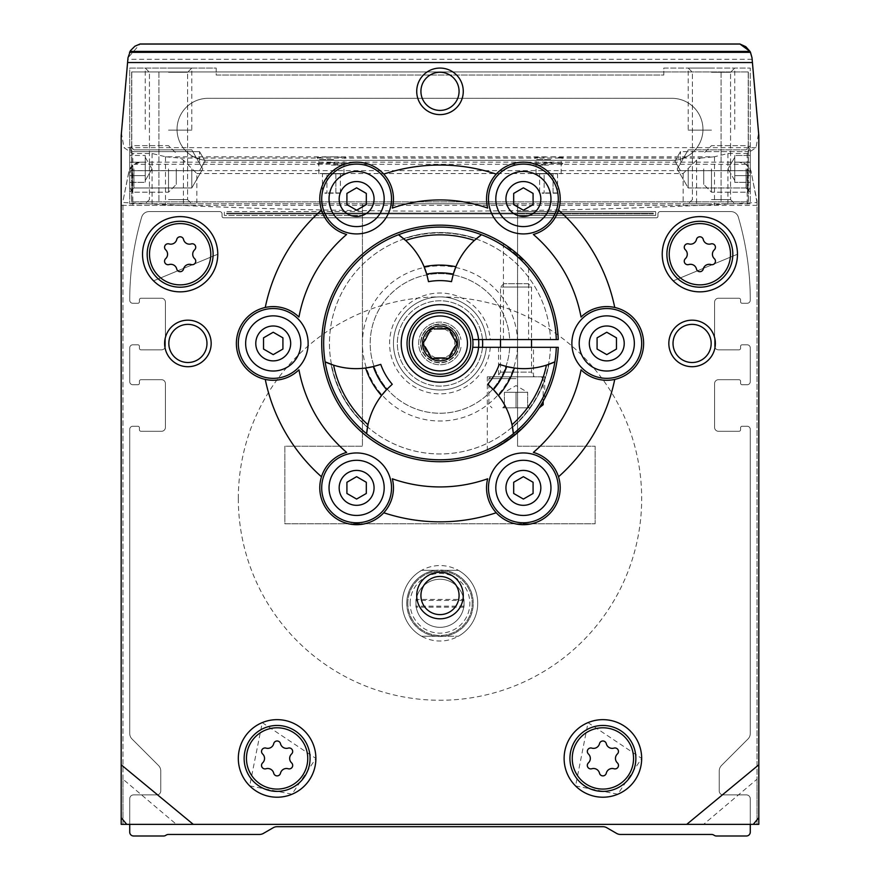 <?xml version="1.0" encoding="UTF-8"?>
<svg xmlns="http://www.w3.org/2000/svg" width="880" height="880" viewBox="0 0 880 880"><rect width="100%" height="100%" fill="white"/><g stroke="black" fill="none" stroke-linecap="round" stroke-linejoin="round"><path stroke-width="0.66" stroke-dasharray="4.4 3.3" d="M265.254 307.461A178.409 178.409 0 0 1 321.475 210.089M321.475 476.784A178.409 178.409 0 0 1 265.254 379.412M496.221 512.754A178.409 178.409 0 0 1 383.779 512.754M614.746 379.412A178.409 178.409 0 0 1 558.525 476.784M558.525 210.089A178.409 178.409 0 0 1 614.746 307.461M383.779 174.119A178.409 178.409 0 0 1 496.221 174.119M298.947 317.053A143.506 143.506 0 0 1 346.621 234.476A36.85 36.85 0 0 1 321.068 189.321A36.85 36.85 0 0 1 366.003 163.383A36.85 36.85 0 0 1 392.326 208.087A143.506 143.506 0 0 1 487.674 208.087A36.85 36.85 0 0 1 513.997 163.383A36.85 36.85 0 0 1 558.932 189.321A36.85 36.85 0 0 1 533.379 234.476A143.506 143.506 0 0 1 581.053 317.053A36.85 36.85 0 0 1 632.94 317.493A36.85 36.85 0 0 1 632.94 369.38A36.85 36.85 0 0 1 581.053 369.82A143.506 143.506 0 0 1 533.379 452.408A36.85 36.85 0 0 1 558.932 497.552A36.85 36.85 0 0 1 513.997 523.501A36.85 36.85 0 0 1 487.674 478.786A143.506 143.506 0 0 1 392.326 478.786A36.85 36.85 0 0 1 366.003 523.501A36.85 36.85 0 0 1 321.068 497.552A36.85 36.85 0 0 1 346.621 452.408A143.506 143.506 0 0 1 298.947 369.82A36.85 36.85 0 0 1 247.06 369.38A36.85 36.85 0 0 1 247.06 317.493A36.85 36.85 0 0 1 298.947 317.053M122.98 779.207L122.98 202.499C334.521 214.06 545.875 214.06 757.02 202.499L757.02 779.207L703.604 824.362L176.396 824.362L122.98 779.207L122.98 824.362L176.396 824.362M238.326 498.575A201.674 201.674 0 0 1 511.478 309.991A201.674 201.674 0 0 1 591.019 632.247A201.674 201.674 0 0 1 238.326 498.575M575.564 785.95L617.771 794.2L641.674 758.428L588.049 722.656L575.564 785.95M249.689 785.862L291.962 794.211L315.887 758.428L262.284 722.645L249.689 785.862M673.255 280.841L737.473 254.232L673.255 280.841M153.549 280.841L217.767 254.232L153.549 280.841M196.856 173.547L683.144 173.547L696.575 160.116L700.59 158.059L559.614 158.059L563.002 157.608L551.243 156.816L534.193 157.608L537.581 158.059L179.41 158.059L183.425 160.116L196.856 173.547L196.856 205.37L121.187 205.37L121.407 133.045L123.981 147.653L132.825 153.516L132.825 205.37M752.004 57.794L758.593 133.045L756.019 147.653L747.175 153.516L727.925 153.516L714.175 156.816L551.243 156.816M342.419 158.059L345.807 157.608L334.048 156.816L165.825 156.816L152.075 153.516L132.825 153.516M559.614 158.059L537.581 158.059M700.59 158.059L714.175 156.816M757.02 202.499L751.245 172.139A12.408 12.408 0 0 0 739.068 162.162L746.02 164.285L750.838 170.621L757.02 201.08L757.02 824.362L703.604 824.362M757.02 779.207L757.02 824.362L122.98 824.362L122.98 202.499M758.593 133.045L758.813 824.362L121.187 824.362L121.187 205.37L758.813 205.37L196.856 205.37M128.755 172.139L122.98 201.08L129.162 170.621L133.98 164.285L140.932 162.162A12.408 12.408 0 0 0 128.755 172.139M331.408 162.591L317.108 163.383L345.697 163.383L331.408 162.591M548.592 162.591L534.303 163.383L562.892 163.383L548.592 162.591M739.068 162.162L140.932 162.162M226.688 213.895L653.312 213.895L653.312 213.125L226.688 213.125L226.688 213.895L653.312 213.895L653.312 213.125L226.688 213.125L226.688 213.895L226.688 213.125L517.572 213.125L517.572 203.819L362.428 203.819L362.428 213.125L517.572 213.125L517.572 203.819L362.428 203.819L362.428 213.125L362.428 211.574L362.428 213.125L362.428 211.574L362.428 213.125L226.688 213.125L362.428 213.125L226.688 213.125L226.688 213.895L226.688 213.125L226.688 213.895L362.428 213.895L362.428 446.215L284.867 446.215L284.867 523.787L595.133 523.787L595.133 446.215L517.572 446.215L517.572 217.778L362.428 217.778L517.572 217.778L517.572 446.215L517.572 213.895L362.428 213.895L362.428 446.215L284.867 446.215L284.867 523.787L595.133 523.787L595.133 446.215L517.572 446.215L517.572 213.895L362.428 213.895L362.428 215.446L362.428 213.895L362.428 215.446L362.428 213.895L226.688 213.895M750.277 824.362L750.277 798.765A3.883 3.883 0 0 0 746.394 794.893L723.129 794.893A3.883 3.883 0 0 1 719.246 791.01L719.246 770.957A7.755 7.755 0 0 1 721.523 765.468L748 738.98A7.755 7.755 0 0 0 750.277 733.502L750.277 429.341A3.102 3.102 0 0 0 747.175 426.239L742.126 426.239A1.551 1.551 0 0 0 740.575 427.79L740.575 429.737A1.551 1.551 0 0 1 739.024 431.288L718.476 431.288A3.883 3.883 0 0 1 714.593 427.405L714.593 383.581A3.883 3.883 0 0 1 718.476 379.698L739.024 379.698A1.551 1.551 0 0 1 740.575 381.249L740.575 383.196A1.551 1.551 0 0 0 742.126 384.747L747.175 384.747A3.102 3.102 0 0 0 750.277 381.645L750.277 347.897A3.102 3.102 0 0 0 747.175 344.795L742.126 344.795A1.551 1.551 0 0 0 740.575 346.346L740.575 348.282A1.551 1.551 0 0 1 739.024 349.833L718.476 349.833A3.883 3.883 0 0 1 714.593 345.961L714.593 302.137A3.883 3.883 0 0 1 718.476 298.254L739.024 298.254A1.551 1.551 0 0 1 740.575 299.805L740.575 301.741A1.551 1.551 0 0 0 742.126 303.292L747.175 303.292A3.102 3.102 0 0 0 750.277 300.19A294.756 294.756 0 0 0 738.331 217.14A7.755 7.755 0 0 0 730.895 211.574L660.297 211.574A2.332 2.332 0 0 0 657.965 213.895L657.965 216.227A1.551 1.551 0 0 1 656.414 217.778L223.586 217.778A1.551 1.551 0 0 1 222.035 216.227L222.035 213.895A2.332 2.332 0 0 0 219.703 211.574L149.105 211.574A7.755 7.755 0 0 0 141.669 217.14A294.756 294.756 0 0 0 129.723 300.19A3.102 3.102 0 0 0 132.825 303.292L137.874 303.292A1.551 1.551 0 0 0 139.425 301.741L139.425 299.805A1.551 1.551 0 0 1 140.976 298.254L161.524 298.254A3.883 3.883 0 0 1 165.407 302.137L165.407 345.961A3.883 3.883 0 0 1 161.524 349.833L140.976 349.833A1.551 1.551 0 0 1 139.425 348.282L139.425 346.346A1.551 1.551 0 0 0 137.874 344.795L132.825 344.795A3.102 3.102 0 0 0 129.723 347.897L129.723 381.645A3.102 3.102 0 0 0 132.825 384.747L137.874 384.747A1.551 1.551 0 0 0 139.425 383.196L139.425 381.249A1.551 1.551 0 0 1 140.976 379.698L161.524 379.698A3.883 3.883 0 0 1 165.407 383.581L165.407 427.405A3.883 3.883 0 0 1 161.524 431.288L140.976 431.288A1.551 1.551 0 0 1 139.425 429.737L139.425 427.79A1.551 1.551 0 0 0 137.874 426.239L132.825 426.239A3.102 3.102 0 0 0 129.723 429.341L129.723 733.502A7.755 7.755 0 0 0 132 738.98L158.477 765.468A7.755 7.755 0 0 1 160.754 770.957L160.754 791.01A3.883 3.883 0 0 1 156.871 794.893L133.606 794.893A3.883 3.883 0 0 0 129.723 798.765L129.723 832.117A3.883 3.883 0 0 0 133.606 836L163.592 836A3.883 3.883 0 0 0 165.528 835.483L166.419 834.966A3.883 3.883 0 0 1 168.355 834.449L259.512 834.449A7.755 7.755 0 0 0 263.395 833.404L273.229 827.728A7.755 7.755 0 0 1 277.101 826.694L602.899 826.694A7.755 7.755 0 0 1 606.771 827.728L616.605 833.404A7.755 7.755 0 0 0 620.488 834.449L711.645 834.449A3.883 3.883 0 0 1 713.581 834.966L714.472 835.483A3.883 3.883 0 0 0 716.408 836L746.394 836A3.883 3.883 0 0 0 750.277 832.117L750.277 798.765A3.883 3.883 0 0 0 746.394 794.893L723.129 794.893A3.883 3.883 0 0 1 719.246 791.01L719.246 770.957A7.755 7.755 0 0 1 721.523 765.468L748 738.98A7.755 7.755 0 0 0 750.277 733.502L750.277 429.341A3.102 3.102 0 0 0 747.175 426.239L742.126 426.239A1.551 1.551 0 0 0 740.575 427.79L740.575 429.737A1.551 1.551 0 0 1 739.024 431.288L718.476 431.288A3.883 3.883 0 0 1 714.593 427.405L714.593 383.581A3.883 3.883 0 0 1 718.476 379.698L739.024 379.698A1.551 1.551 0 0 1 740.575 381.249L740.575 383.196A1.551 1.551 0 0 0 742.126 384.747L747.175 384.747A3.102 3.102 0 0 0 750.277 381.645L750.277 347.897A3.102 3.102 0 0 0 747.175 344.795L742.126 344.795A1.551 1.551 0 0 0 740.575 346.346L740.575 348.282A1.551 1.551 0 0 1 739.024 349.833L718.476 349.833A3.883 3.883 0 0 1 714.593 345.961L714.593 302.137A3.883 3.883 0 0 1 718.476 298.254L739.024 298.254A1.551 1.551 0 0 1 740.575 299.805L740.575 301.741A1.551 1.551 0 0 0 742.126 303.292L747.175 303.292A3.102 3.102 0 0 0 750.277 300.19A294.756 294.756 0 0 0 738.331 217.14A7.755 7.755 0 0 0 730.895 211.574L660.297 211.574A2.332 2.332 0 0 0 657.965 213.895L657.965 216.227A1.551 1.551 0 0 1 656.414 217.778L223.586 217.778A1.551 1.551 0 0 1 222.035 216.227L222.035 213.895A2.332 2.332 0 0 0 219.703 211.574L149.105 211.574A7.755 7.755 0 0 0 141.669 217.14A294.756 294.756 0 0 0 129.723 300.19A3.102 3.102 0 0 0 132.825 303.292L137.874 303.292A1.551 1.551 0 0 0 139.425 301.741L139.425 299.805A1.551 1.551 0 0 1 140.976 298.254L161.524 298.254A3.883 3.883 0 0 1 165.407 302.137L165.407 345.961A3.883 3.883 0 0 1 161.524 349.833L140.976 349.833A1.551 1.551 0 0 1 139.425 348.282L139.425 346.346A1.551 1.551 0 0 0 137.874 344.795L132.825 344.795A3.102 3.102 0 0 0 129.723 347.897L129.723 381.645A3.102 3.102 0 0 0 132.825 384.747L137.874 384.747A1.551 1.551 0 0 0 139.425 383.196L139.425 381.249A1.551 1.551 0 0 1 140.976 379.698L161.524 379.698A3.883 3.883 0 0 1 165.407 383.581L165.407 427.405A3.883 3.883 0 0 1 161.524 431.288L140.976 431.288A1.551 1.551 0 0 1 139.425 429.737L139.425 427.79A1.551 1.551 0 0 0 137.874 426.239L132.825 426.239A3.102 3.102 0 0 0 129.723 429.341L129.723 733.502A7.755 7.755 0 0 0 132 738.98L158.477 765.468A7.755 7.755 0 0 1 160.754 770.957L160.754 791.01A3.883 3.883 0 0 1 156.871 794.893L133.606 794.893A3.883 3.883 0 0 0 129.723 798.765L129.723 824.362M328.757 156.816L316.998 157.608L320.386 158.059M165.825 156.816L179.41 158.059M121.407 133.045L127.996 57.794L140.085 44M750.332 52.03L750.002 51.414M362.428 217.778L362.428 446.215L284.867 446.215L284.867 523.787L595.133 523.787L595.133 446.215L517.572 446.215L595.133 446.215L595.133 523.787L284.867 523.787L284.867 446.215L362.428 446.215L362.428 217.778M435.886 636.262L421.652 636.262A37.73 37.73 0 0 1 402.27 603.295A37.73 37.73 0 0 1 458.865 570.614A37.73 37.73 0 0 1 458.865 635.965A37.73 37.73 0 0 1 402.27 603.295A37.73 37.73 0 0 1 421.652 570.328L435.886 570.328A33.22 33.22 0 0 0 435.886 636.262L444.114 636.262A33.22 33.22 0 0 0 444.114 570.328L458.348 570.328A37.73 37.73 0 0 1 458.348 636.262L444.114 636.262M550.792 159.434L536.019 159.434L550.792 159.434M548.592 173.558L536.019 173.558L548.592 173.558M557.557 192.951L544.115 192.951L553.08 192.951L553.08 173.558L544.115 173.558L557.557 173.558L553.08 173.558L553.08 192.951L557.557 192.951L557.557 173.558M539.638 173.558L544.115 173.558L539.638 173.558L539.638 192.951L544.115 192.951L544.115 173.558L544.115 192.951L539.638 192.951M548.592 165.099L536.019 165.099L548.592 165.099M548.592 173.8L536.019 173.8L548.592 173.8M557.557 193.193L544.115 193.193L553.08 193.193L553.08 173.8L544.115 173.8L557.557 173.8L553.08 173.8L553.08 193.193L557.557 193.193L557.557 173.8M539.638 173.8L544.115 173.8L539.638 173.8L539.638 193.193L544.115 193.193L544.115 173.8L544.115 193.193L539.638 193.193M333.597 159.434L318.835 159.434L333.597 159.434M331.408 173.558L343.981 173.558L331.408 173.558M340.362 192.951L326.92 192.951L335.885 192.951L335.885 173.558L326.92 173.558L340.362 173.558L335.885 173.558L335.885 192.951L340.362 192.951L340.362 173.558M322.443 173.558L326.92 173.558L322.443 173.558L322.443 192.951L326.92 192.951L326.92 173.558L326.92 192.951L322.443 192.951M331.408 165.099L343.981 165.099L331.408 165.099M331.408 173.8L343.981 173.8L331.408 173.8M340.362 193.193L326.92 193.193L335.885 193.193L335.885 173.8L326.92 173.8L340.362 173.8L335.885 173.8L335.885 193.193L340.362 193.193L340.362 173.8M322.443 173.8L326.92 173.8L322.443 173.8L322.443 193.193L326.92 193.193L326.92 173.8L326.92 193.193L322.443 193.193M635.866 758.428A32.967 32.967 0 0 0 586.41 729.883A32.967 32.967 0 0 0 586.41 786.984A32.967 32.967 0 0 0 635.866 758.428A32.967 32.967 0 0 0 586.41 729.883A32.967 32.967 0 0 0 586.41 786.984A32.967 32.967 0 0 0 635.866 758.428A32.967 32.967 0 0 0 586.41 729.883A32.967 32.967 0 0 0 586.41 786.984A32.967 32.967 0 0 0 635.866 758.428A32.967 32.967 0 0 0 586.41 729.883A32.967 32.967 0 0 0 586.41 786.984A32.967 32.967 0 0 0 635.866 758.428M641.674 758.428A38.786 38.786 0 0 0 583.506 724.845A38.786 38.786 0 0 0 583.506 792.022A38.786 38.786 0 0 0 641.674 758.428A38.786 38.786 0 0 0 583.506 724.845A38.786 38.786 0 0 0 583.506 792.022A38.786 38.786 0 0 0 641.674 758.428M310.068 758.428A32.967 32.967 0 0 0 260.623 729.883A32.967 32.967 0 0 0 260.623 786.984A32.967 32.967 0 0 0 310.068 758.428A32.967 32.967 0 0 0 260.623 729.883A32.967 32.967 0 0 0 260.623 786.984A32.967 32.967 0 0 0 310.068 758.428A32.967 32.967 0 0 0 260.623 729.883A32.967 32.967 0 0 0 260.623 786.984A32.967 32.967 0 0 0 310.068 758.428A32.967 32.967 0 0 0 260.623 729.883A32.967 32.967 0 0 0 260.623 786.984A32.967 32.967 0 0 0 310.068 758.428M315.887 758.428A38.786 38.786 0 0 0 257.708 724.845A38.786 38.786 0 0 0 257.708 792.022A38.786 38.786 0 0 0 315.887 758.428A38.786 38.786 0 0 0 257.708 724.845A38.786 38.786 0 0 0 257.708 792.022A38.786 38.786 0 0 0 315.887 758.428M617.375 762.872A3.487 3.487 0 0 1 613.987 768.757A3.487 3.487 0 0 0 617.375 762.872A6.105 6.105 0 0 1 617.375 753.984A3.487 3.487 0 0 0 613.987 748.11A3.487 3.487 0 0 1 617.375 753.984A6.105 6.105 0 0 0 617.375 762.872A3.487 3.487 0 0 1 613.987 768.757A6.105 6.105 0 0 0 606.287 773.201A3.487 3.487 0 0 1 599.5 773.201A3.487 3.487 0 0 0 606.287 773.201A6.105 6.105 0 0 1 613.987 768.757A6.105 6.105 0 0 0 606.287 773.201A3.487 3.487 0 0 1 599.5 773.201A6.105 6.105 0 0 0 591.8 768.757A3.487 3.487 0 0 1 588.412 762.872A6.105 6.105 0 0 0 588.412 753.984A3.487 3.487 0 0 1 591.8 748.11A3.487 3.487 0 0 0 588.412 753.984A6.105 6.105 0 0 1 588.412 762.872A3.487 3.487 0 0 0 591.8 768.757A6.105 6.105 0 0 1 599.5 773.201A6.105 6.105 0 0 0 591.8 768.757A3.487 3.487 0 0 1 588.412 762.872A6.105 6.105 0 0 0 588.412 753.984A3.487 3.487 0 0 1 591.8 748.11A6.105 6.105 0 0 0 599.5 743.666A3.487 3.487 0 0 1 606.287 743.666A3.487 3.487 0 0 0 599.5 743.666A6.105 6.105 0 0 1 591.8 748.11A6.105 6.105 0 0 0 599.5 743.666A3.487 3.487 0 0 1 606.287 743.666A6.105 6.105 0 0 0 613.987 748.11A6.105 6.105 0 0 1 606.287 743.666A6.105 6.105 0 0 0 613.987 748.11A3.487 3.487 0 0 1 617.375 753.984A6.105 6.105 0 0 0 617.375 762.872M291.588 762.872A3.487 3.487 0 0 1 288.2 768.757A3.487 3.487 0 0 0 291.588 762.872A6.105 6.105 0 0 1 291.588 753.984A3.487 3.487 0 0 0 288.2 748.11A3.487 3.487 0 0 1 291.588 753.984A6.105 6.105 0 0 0 291.588 762.872A3.487 3.487 0 0 1 288.2 768.757A6.105 6.105 0 0 0 280.5 773.201A3.487 3.487 0 0 1 273.713 773.201A3.487 3.487 0 0 0 280.5 773.201A6.105 6.105 0 0 1 288.2 768.757A6.105 6.105 0 0 0 280.5 773.201A3.487 3.487 0 0 1 273.713 773.201A6.105 6.105 0 0 0 266.013 768.757A3.487 3.487 0 0 1 262.625 762.872A6.105 6.105 0 0 0 262.625 753.984A3.487 3.487 0 0 1 266.013 748.11A3.487 3.487 0 0 0 262.625 753.984A6.105 6.105 0 0 1 262.625 762.872A3.487 3.487 0 0 0 266.013 768.757A6.105 6.105 0 0 1 273.713 773.201A6.105 6.105 0 0 0 266.013 768.757A3.487 3.487 0 0 1 262.625 762.872A6.105 6.105 0 0 0 262.625 753.984A3.487 3.487 0 0 1 266.013 748.11A6.105 6.105 0 0 0 273.713 743.666A3.487 3.487 0 0 1 280.5 743.666A3.487 3.487 0 0 0 273.713 743.666A6.105 6.105 0 0 1 266.013 748.11A6.105 6.105 0 0 0 273.713 743.666A3.487 3.487 0 0 1 280.5 743.666A6.105 6.105 0 0 0 288.2 748.11A6.105 6.105 0 0 1 280.5 743.666A6.105 6.105 0 0 0 288.2 748.11A3.487 3.487 0 0 1 291.588 753.984A6.105 6.105 0 0 0 291.588 762.872M732.82 254.232A32.967 32.967 0 0 0 683.375 225.687A32.967 32.967 0 0 0 683.375 282.788A32.967 32.967 0 0 0 732.82 254.232A32.967 32.967 0 0 0 683.375 225.687A32.967 32.967 0 0 0 683.375 282.788A32.967 32.967 0 0 0 732.82 254.232A32.967 32.967 0 0 0 683.375 225.687A32.967 32.967 0 0 0 683.375 282.788A32.967 32.967 0 0 0 732.82 254.232A32.967 32.967 0 0 0 683.375 225.687A32.967 32.967 0 0 0 683.375 282.788A32.967 32.967 0 0 0 732.82 254.232M737.473 254.232A37.62 37.62 0 0 0 681.043 221.65A37.62 37.62 0 0 0 681.043 286.814A37.62 37.62 0 0 0 737.473 254.232A37.62 37.62 0 0 0 681.043 221.65A37.62 37.62 0 0 0 681.043 286.814A37.62 37.62 0 0 0 737.473 254.232M213.114 254.232A32.967 32.967 0 0 0 163.658 225.687A32.967 32.967 0 0 0 163.658 282.788A32.967 32.967 0 0 0 213.114 254.232A32.967 32.967 0 0 0 163.658 225.687A32.967 32.967 0 0 0 163.658 282.788A32.967 32.967 0 0 0 213.114 254.232A32.967 32.967 0 0 0 163.658 225.687A32.967 32.967 0 0 0 163.658 282.788A32.967 32.967 0 0 0 213.114 254.232A32.967 32.967 0 0 0 163.658 225.687A32.967 32.967 0 0 0 163.658 282.788A32.967 32.967 0 0 0 213.114 254.232M217.767 254.232A37.62 37.62 0 0 0 161.337 221.65A37.62 37.62 0 0 0 161.337 286.814A37.62 37.62 0 0 0 217.767 254.232A37.62 37.62 0 0 0 161.337 221.65A37.62 37.62 0 0 0 161.337 286.814A37.62 37.62 0 0 0 217.767 254.232M714.34 258.676A3.487 3.487 0 0 1 710.941 264.561A3.487 3.487 0 0 0 714.34 258.676A6.105 6.105 0 0 1 714.34 249.788A3.487 3.487 0 0 0 710.941 243.914A3.487 3.487 0 0 1 714.34 249.788A6.105 6.105 0 0 0 714.34 258.676A3.487 3.487 0 0 1 710.941 264.561A6.105 6.105 0 0 0 703.252 269.005A3.487 3.487 0 0 1 696.465 269.005A3.487 3.487 0 0 0 703.252 269.005A6.105 6.105 0 0 1 710.941 264.561A6.105 6.105 0 0 0 703.252 269.005A3.487 3.487 0 0 1 696.465 269.005A6.105 6.105 0 0 0 688.765 264.561A3.487 3.487 0 0 1 685.366 258.676A6.105 6.105 0 0 0 685.366 249.788A3.487 3.487 0 0 1 688.765 243.914A3.487 3.487 0 0 0 685.366 249.788A6.105 6.105 0 0 1 685.366 258.676A3.487 3.487 0 0 0 688.765 264.561A6.105 6.105 0 0 1 696.465 269.005A6.105 6.105 0 0 0 688.765 264.561A3.487 3.487 0 0 1 685.366 258.676A6.105 6.105 0 0 0 685.366 249.788A3.487 3.487 0 0 1 688.765 243.914A6.105 6.105 0 0 0 696.465 239.47A3.487 3.487 0 0 1 703.252 239.47A3.487 3.487 0 0 0 696.465 239.47A6.105 6.105 0 0 1 688.765 243.914A6.105 6.105 0 0 0 696.465 239.47A3.487 3.487 0 0 1 703.252 239.47A6.105 6.105 0 0 0 710.941 243.914A6.105 6.105 0 0 1 703.252 239.47A6.105 6.105 0 0 0 710.941 243.914A3.487 3.487 0 0 1 714.34 249.788A6.105 6.105 0 0 0 714.34 258.676M194.634 258.676A3.487 3.487 0 0 1 191.235 264.561A3.487 3.487 0 0 0 194.634 258.676A6.105 6.105 0 0 1 194.634 249.788A3.487 3.487 0 0 0 191.235 243.914A3.487 3.487 0 0 1 194.634 249.788A6.105 6.105 0 0 0 194.634 258.676A3.487 3.487 0 0 1 191.235 264.561A6.105 6.105 0 0 0 183.535 269.005A3.487 3.487 0 0 1 176.748 269.005A3.487 3.487 0 0 0 183.535 269.005A6.105 6.105 0 0 1 191.235 264.561A6.105 6.105 0 0 0 183.535 269.005A3.487 3.487 0 0 1 176.748 269.005A6.105 6.105 0 0 0 169.059 264.561A3.487 3.487 0 0 1 165.66 258.676A6.105 6.105 0 0 0 165.66 249.788A3.487 3.487 0 0 1 169.059 243.914A3.487 3.487 0 0 0 165.66 249.788A6.105 6.105 0 0 1 165.66 258.676A3.487 3.487 0 0 0 169.059 264.561A6.105 6.105 0 0 1 176.748 269.005A6.105 6.105 0 0 0 169.059 264.561A3.487 3.487 0 0 1 165.66 258.676A6.105 6.105 0 0 0 165.66 249.788A3.487 3.487 0 0 1 169.059 243.914A6.105 6.105 0 0 0 176.748 239.47A3.487 3.487 0 0 1 183.535 239.47A3.487 3.487 0 0 0 176.748 239.47A6.105 6.105 0 0 1 169.059 243.914A6.105 6.105 0 0 0 176.748 239.47A3.487 3.487 0 0 1 183.535 239.47A6.105 6.105 0 0 0 191.235 243.914A6.105 6.105 0 0 1 183.535 239.47A6.105 6.105 0 0 0 191.235 243.914A3.487 3.487 0 0 1 194.634 249.788A6.105 6.105 0 0 0 194.634 258.676M406.78 603.295A33.22 33.22 0 0 1 456.61 574.519A33.22 33.22 0 0 1 456.61 632.06A33.22 33.22 0 0 1 406.78 603.295A33.22 33.22 0 0 1 456.61 574.519A33.22 33.22 0 0 1 456.61 632.06A33.22 33.22 0 0 1 406.78 603.295M391.523 487.872A34.903 34.903 0 0 0 339.163 457.633A34.903 34.903 0 0 0 339.163 518.1A34.903 34.903 0 0 0 391.523 487.872M558.294 487.872A34.903 34.903 0 0 0 505.934 457.633A34.903 34.903 0 0 0 505.934 518.1A34.903 34.903 0 0 0 558.294 487.872M641.674 343.442A34.903 34.903 0 0 0 589.325 313.214A34.903 34.903 0 0 0 589.325 373.67A34.903 34.903 0 0 0 641.674 343.442M558.294 199.012A34.903 34.903 0 0 0 505.934 168.784A34.903 34.903 0 0 0 505.934 229.24A34.903 34.903 0 0 0 558.294 199.012M482.482 347.314A42.658 42.658 0 0 1 438.064 386.056A42.658 42.658 0 0 1 397.342 343.442A42.658 42.658 0 0 1 461.329 306.493A42.658 42.658 0 0 1 461.329 380.38A42.658 42.658 0 0 1 397.342 343.442A42.658 42.658 0 0 1 438.064 300.817A42.658 42.658 0 0 1 482.482 339.559M308.132 343.442A34.903 34.903 0 0 0 255.772 313.214A34.903 34.903 0 0 0 255.772 373.67A34.903 34.903 0 0 0 308.132 343.442M391.523 199.012A34.903 34.903 0 0 0 339.163 168.784A34.903 34.903 0 0 0 339.163 229.24A34.903 34.903 0 0 0 391.523 199.012M401.214 343.442A38.786 38.786 0 0 1 438.053 304.7A38.786 38.786 0 0 1 478.588 339.559A38.786 38.786 0 0 0 419.496 310.519A38.786 38.786 0 0 0 419.496 376.365A38.786 38.786 0 0 0 478.588 347.314A38.786 38.786 0 0 1 438.053 382.173A38.786 38.786 0 0 1 401.214 343.442M420.607 343.442A19.393 19.393 0 0 1 449.691 326.645A19.393 19.393 0 0 1 449.691 360.228A19.393 19.393 0 0 1 420.607 343.442M423.962 343.442A16.038 16.038 0 0 1 448.019 329.549A16.038 16.038 0 0 1 448.019 357.324A16.038 16.038 0 0 1 423.962 343.442A16.038 16.038 0 0 1 440 327.404A16.038 16.038 0 0 1 456.038 343.442A16.038 16.038 0 0 1 440 359.469A16.038 16.038 0 0 1 423.962 343.442M420.926 91.344A19.074 19.074 0 0 1 440 72.27A19.074 19.074 0 0 1 459.074 91.344A19.074 19.074 0 0 1 440 110.407A19.074 19.074 0 0 1 420.926 91.344M673.024 343.442A19.074 19.074 0 0 1 692.098 324.368A19.074 19.074 0 0 1 711.172 343.442A19.074 19.074 0 0 1 692.098 362.505A19.074 19.074 0 0 1 673.024 343.442M420.926 595.54A19.074 19.074 0 0 1 440 576.466A19.074 19.074 0 0 1 459.074 595.54A19.074 19.074 0 0 1 440 614.603A19.074 19.074 0 0 1 420.926 595.54M168.828 343.442A19.074 19.074 0 0 1 187.902 324.368A19.074 19.074 0 0 1 206.976 343.442A19.074 19.074 0 0 1 187.902 362.505A19.074 19.074 0 0 1 168.828 343.442M263.527 337.843L263.527 349.041L273.229 354.629L282.92 349.041L282.92 337.843L273.229 332.244L263.527 337.843M346.918 482.273L346.918 493.471L356.609 499.059L366.311 493.471L366.311 482.273L356.609 476.674L346.918 482.273M513.689 482.273L513.689 493.471L523.391 499.059L533.082 493.471L533.082 482.273L523.391 476.674L513.689 482.273M597.08 337.843L597.08 349.041L606.771 354.629L616.473 349.041L616.473 337.843L606.771 332.244L597.08 337.843M513.689 193.413L513.689 204.611L523.391 210.21L533.082 204.611L533.082 193.413L523.391 187.814L513.689 193.413M346.918 193.413L346.918 204.611L356.609 210.21L366.311 204.611L366.311 193.413L356.609 187.814L346.918 193.413M517.572 215.446L517.572 213.895L517.572 215.446L517.572 213.895L517.572 215.446L655.644 215.446L655.644 211.574L517.572 211.574L517.572 213.125L517.572 211.574L517.572 213.125L517.572 211.574L655.644 211.574L517.572 211.574L655.644 211.574L655.644 215.446L655.644 211.574L655.644 215.446L517.572 215.446M362.428 211.574L224.356 211.574L224.356 215.446L362.428 215.446L224.356 215.446L362.428 215.446L224.356 215.446L224.356 211.574L224.356 215.446L224.356 211.574L362.428 211.574M653.312 213.895L517.572 213.895L653.312 213.895L517.572 213.895L653.312 213.895L653.312 213.125L653.312 213.895M517.572 213.125L653.312 213.125L517.572 213.125M168.509 203.819L191.785 203.819L168.509 203.819M129.723 203.819L750.277 203.819L750.277 68.068L663.784 68.068L663.784 71.951L748.341 71.951L748.341 201.872L131.659 201.872L748.341 201.872L748.341 71.951L663.784 71.951L663.784 75.053L216.216 75.053L216.216 68.068L129.723 68.068L129.723 203.819L750.277 203.819L750.277 68.068L663.784 68.068L663.784 75.053L216.216 75.053L216.216 68.068L129.723 68.068L129.723 203.819M131.659 71.951L216.216 71.951L131.659 71.951L131.659 201.872L748.231 201.872L131.659 201.872L131.659 71.951L748.341 71.951L131.659 71.951M168.509 68.068L191.785 68.068L168.509 68.068M129.723 161.15L129.723 149.512L129.723 161.15M129.723 168.905L129.723 192.181L129.723 168.905M711.491 203.819L688.215 203.819L711.491 203.819M750.277 161.15L750.277 149.512L750.277 161.15M750.277 168.905L750.277 192.181L750.277 168.905M711.491 68.068L688.215 68.068L711.491 68.068M663.784 71.951L216.216 71.951L663.784 71.951M671.935 98.318L208.065 98.318A31.031 31.031 0 0 0 177.045 129.349A31.031 31.031 0 0 0 208.065 160.38L671.935 160.38A31.031 31.031 0 0 0 702.955 129.349A31.031 31.031 0 0 0 671.935 98.318A31.031 31.031 0 0 1 702.955 129.349A31.031 31.031 0 0 1 671.935 160.38A31.031 31.031 0 0 0 702.955 129.349A31.031 31.031 0 0 0 671.935 98.318L208.065 98.318A31.031 31.031 0 0 0 177.045 129.349A31.031 31.031 0 0 0 208.065 160.38A31.031 31.031 0 0 1 177.045 129.349A31.031 31.031 0 0 1 208.065 98.318A31.031 31.031 0 0 0 177.045 129.349A31.031 31.031 0 0 0 208.065 160.38L671.935 160.38A31.031 31.031 0 0 0 702.955 129.349A31.031 31.031 0 0 0 671.935 98.318L208.065 98.318L671.935 98.318M711.491 130.119L688.215 130.119L711.491 130.119M711.491 72.27L730.565 72.27L711.491 72.27M711.491 199.617L730.565 199.617L711.491 199.617M168.509 130.119L191.785 130.119L168.509 130.119M168.509 72.27L187.583 72.27L168.509 72.27M168.509 199.617L187.583 199.617L168.509 199.617M688.215 168.905L688.215 187.979L688.215 168.905M746.075 168.905L746.075 187.979L746.075 168.905M133.925 168.905L133.925 187.979L133.925 168.905M191.785 168.905L191.785 187.979L191.785 168.905M680.46 161.15L680.46 151.613L680.46 161.15M748.176 161.15L748.176 151.613L748.176 161.15M131.824 161.15L131.824 151.613L131.824 161.15M199.54 161.15L199.54 151.613L199.54 161.15M208.065 160.38L671.935 160.38L208.065 160.38M750.277 155.474L750.277 182.347L750.277 155.474L750.277 182.347L750.277 155.474L734.756 155.474L734.756 158.829L734.756 155.474L750.277 155.474M747.527 168.905L747.527 192.181L747.527 168.905M711.491 168.905L711.491 192.181L711.491 168.905M703.736 168.905L703.736 184.426L703.736 168.905M734.756 175.626L750.277 175.626L750.277 182.347L750.277 162.195L750.277 182.347L750.277 175.626L734.756 175.626L734.756 162.195L750.277 162.195L734.756 162.195L734.756 182.347L750.277 182.347L734.756 182.347L734.756 175.626L750.277 175.626L734.756 175.626L734.756 168.905L734.756 180.543L734.756 157.278L734.756 168.905L734.756 162.195L750.277 162.195L734.756 162.195L734.756 155.474L734.756 175.626M728.046 168.905L734.756 157.278L734.756 158.829L734.756 157.278L728.046 168.905L734.756 180.543L734.756 178.981L734.756 180.543L728.046 168.905M734.756 168.905L734.756 158.829L734.756 168.905M129.723 182.347L129.723 155.474L129.723 182.347L129.723 155.474L129.723 182.347L145.244 182.347L145.244 178.981L145.244 182.347L129.723 182.347M132.473 168.905L132.473 192.181L132.473 168.905M168.509 168.905L168.509 192.181L168.509 168.905M176.264 168.905L176.264 184.426L176.264 168.905M145.244 162.195L129.723 162.195L129.723 155.474L129.723 175.626L129.723 155.474L129.723 162.195L145.244 162.195L145.244 175.626L129.723 175.626L145.244 175.626L145.244 178.981L145.244 155.474L129.723 155.474L145.244 155.474L145.244 162.195L129.723 162.195L145.244 162.195L145.244 168.905L145.244 157.278L145.244 180.543L145.244 168.905L145.244 175.626L129.723 175.626L145.244 175.626L145.244 182.347L145.244 162.195M151.954 168.905L145.244 180.543L145.244 178.981L145.244 180.543L151.954 168.905L145.244 157.278L145.244 158.829L145.244 157.278L151.954 168.905M145.244 168.905L145.244 158.829L145.244 168.905M458.348 570.328A37.73 37.73 0 0 1 458.348 636.262L421.652 636.262A37.73 37.73 0 0 1 421.652 570.328L458.348 570.328M464.046 600.435L464.046 607.167L464.046 599.412L464.046 600.435L415.954 600.435L415.954 607.167L415.954 599.412L464.046 599.412M464.046 607.167L415.954 607.167M444.114 570.328L435.886 570.328M415.954 603.295A24.046 24.046 0 0 1 452.023 582.472A24.046 24.046 0 0 1 452.023 624.118A24.046 24.046 0 0 1 415.954 603.295A24.046 24.046 0 0 1 452.023 582.472A24.046 24.046 0 0 1 452.023 624.118A24.046 24.046 0 0 1 415.954 603.295M410.135 603.295A29.865 29.865 0 0 1 454.927 577.434A29.865 29.865 0 0 1 454.927 629.156A29.865 29.865 0 0 1 410.135 603.295M407.814 603.295A32.186 32.186 0 0 1 456.093 575.41A32.186 32.186 0 0 1 456.093 631.169A32.186 32.186 0 0 1 407.814 603.295A32.186 32.186 0 0 1 456.093 575.41A32.186 32.186 0 0 1 456.093 631.169A32.186 32.186 0 0 1 407.814 603.295M464.046 606.155L415.954 606.155M415.954 599.412L415.954 600.435M528.594 265.045L503.448 243.595L528.594 265.045L528.594 339.559L503.448 339.559L528.594 339.559M472.736 347.314L509.707 347.314A69.817 69.817 0 0 1 374.077 366.41A69.817 69.817 0 0 1 453.068 274.857A69.817 69.817 0 0 1 509.707 339.559A69.817 69.817 0 0 0 403.975 283.635A69.817 69.817 0 0 0 403.975 403.238A69.817 69.817 0 0 0 509.707 347.314L558.228 347.314A118.294 118.294 0 0 1 379.742 445.225A118.294 118.294 0 0 1 379.742 241.648A118.294 118.294 0 0 1 558.228 339.559L472.736 339.559M490.347 450.483C516.901 435.446 535.029 418.11 544.72 398.464C535.106 418.022 517.011 435.347 490.457 450.428M460.977 347.314A21.329 21.329 0 0 1 428.23 361.229A21.329 21.329 0 0 1 428.23 325.644A21.329 21.329 0 0 1 460.977 339.559A21.329 21.329 0 0 0 428.23 325.644A21.329 21.329 0 0 0 428.23 361.229A21.329 21.329 0 0 0 460.977 347.314M486.376 347.314A46.541 46.541 0 0 1 415.613 383.086A46.541 46.541 0 0 1 415.613 303.798A46.541 46.541 0 0 1 486.376 339.559A46.541 46.541 0 0 0 415.613 303.798A46.541 46.541 0 0 0 415.613 383.086A46.541 46.541 0 0 0 486.376 347.314M490.27 347.314A50.424 50.424 0 0 1 413.677 386.441A50.424 50.424 0 0 1 413.677 300.432A50.424 50.424 0 0 1 490.27 339.559M556.292 347.314A116.358 116.358 0 0 1 380.71 443.553A116.358 116.358 0 0 1 380.71 243.331A116.358 116.358 0 0 1 556.292 339.559L550.462 339.559L556.292 339.559A116.358 116.358 0 0 0 380.71 243.331A116.358 116.358 0 0 0 380.71 443.553A116.358 116.358 0 0 0 556.292 347.314L550.462 347.314A110.539 110.539 0 0 1 331.474 364.441A110.539 110.539 0 0 1 476.08 238.953A110.539 110.539 0 0 1 550.462 339.559A110.539 110.539 0 0 0 383.614 248.369A110.539 110.539 0 0 0 383.614 438.515A110.539 110.539 0 0 0 550.462 347.314L556.292 347.314A116.358 116.358 0 0 1 380.71 443.553A116.358 116.358 0 0 1 380.71 243.331A116.358 116.358 0 0 1 556.292 339.559M428.516 281.666A73.689 73.689 0 0 0 426.712 274.109A70.587 70.587 0 0 1 453.288 274.109A73.689 73.689 0 0 0 451.484 281.666M424.094 266.728A73.689 73.689 0 0 0 405.603 240.438M398.508 234.74A73.689 73.689 0 0 1 403.579 238.667A73.689 73.689 0 0 0 398.508 234.74A116.347 116.347 0 0 1 481.492 234.74A73.689 73.689 0 0 0 476.421 238.667A73.689 73.689 0 0 1 481.492 234.74A116.347 116.347 0 0 0 398.508 234.74A116.347 116.347 0 0 1 481.492 234.74M474.397 240.438A73.689 73.689 0 0 0 455.906 266.728M513.392 433.719A73.689 73.689 0 0 0 512.523 427.361A73.689 73.689 0 0 1 513.392 433.719A116.347 116.347 0 0 0 554.884 361.856A116.347 116.347 0 0 1 513.392 433.719A116.347 116.347 0 0 0 554.884 361.856A73.689 73.689 0 0 1 548.944 364.287A73.689 73.689 0 0 0 554.884 361.856M512.006 424.721A73.689 73.689 0 0 0 498.487 395.571M499.235 364.375A73.689 73.689 0 0 0 506.682 366.586A70.587 70.587 0 0 1 493.394 389.609A73.689 73.689 0 0 0 487.751 384.274M514.382 368.027A73.689 73.689 0 0 0 546.403 365.156M392.249 384.274A73.689 73.689 0 0 0 386.606 389.609A70.587 70.587 0 0 1 373.318 366.586A73.689 73.689 0 0 0 380.765 364.375M381.513 395.571A73.689 73.689 0 0 0 367.994 424.721M366.608 433.719A73.689 73.689 0 0 1 367.477 427.361A73.689 73.689 0 0 0 366.608 433.719A116.347 116.347 0 0 1 325.116 361.856A73.689 73.689 0 0 0 331.056 364.287A73.689 73.689 0 0 1 325.116 361.856A116.347 116.347 0 0 0 366.608 433.719A116.347 116.347 0 0 1 325.116 361.856M333.597 365.156A73.689 73.689 0 0 0 365.618 368.027M533.467 376.794L498.564 376.794L533.467 376.794L533.467 347.314L498.564 347.314L533.467 347.314M367.477 427.361A110.924 110.924 0 0 1 331.056 364.287A110.924 110.924 0 0 0 367.477 427.361M548.944 364.287A110.924 110.924 0 0 1 512.523 427.361A110.924 110.924 0 0 0 548.944 364.287M403.579 238.667A110.924 110.924 0 0 1 476.421 238.667A110.924 110.924 0 0 0 403.579 238.667M544.72 376.794L487.322 376.794L544.72 376.794L544.72 398.464M435.556 357.929L429.671 354.53M450.329 354.53L444.444 357.929M454.773 340.043L454.773 346.83M444.444 328.955L450.329 332.343M425.227 346.83L422.543 343.442L429.671 332.343L435.556 328.955M457.49 343.442A17.49 17.49 0 0 1 431.255 358.589A17.49 17.49 0 0 1 431.255 328.295A17.49 17.49 0 0 1 457.49 343.442A17.49 17.49 0 0 1 431.255 358.589A17.49 17.49 0 0 1 431.255 328.295A17.49 17.49 0 0 1 457.49 343.442A17.49 17.49 0 0 1 431.255 358.589A17.49 17.49 0 0 1 431.255 328.295A17.49 17.49 0 0 1 457.49 343.442M459.393 343.442A19.393 19.393 0 0 1 430.309 360.228A19.393 19.393 0 0 1 430.309 326.645A19.393 19.393 0 0 1 459.393 343.442A19.393 19.393 0 0 1 430.309 360.228A19.393 19.393 0 0 1 430.309 326.645A19.393 19.393 0 0 1 459.393 343.442M540.067 407.825L539.242 407.825M504.68 407.825L516.021 407.825L504.68 407.825M516.318 407.825L527.648 407.825L516.318 407.825M527.648 407.825L529.287 407.825L527.648 407.825L527.648 392.304L527.648 407.825M504.383 407.825L502.755 407.825L504.383 407.825L504.383 392.304L504.383 407.825M534.248 376.794L497.794 376.794L534.248 376.794L531.531 372.141L500.5 372.141L531.531 372.141L531.531 347.314M516.021 376.794L490.688 376.794L516.021 376.794M528.198 283.712L503.833 283.712L528.198 283.712L531.531 287.045L500.5 287.045L531.531 287.045L531.531 339.559M516.021 378.62L488.873 378.62L516.021 378.62M543.169 404.723L541.178 404.723M504.383 392.304L516.021 392.304L516.021 407.825L516.021 392.304L527.648 392.304L504.383 392.304L510.202 392.304L504.383 392.304L516.021 385.594L527.648 392.304L510.202 392.304L527.648 392.304M756.019 147.653L123.981 147.653M545.952 156.816L334.048 156.816M750.838 170.621L129.162 170.621M746.02 164.285L133.98 164.285M683.144 173.547L683.144 205.37M752.136 59.312L127.864 59.312M183.425 160.116L183.425 205.37M165.506 156.783L165.506 205.37M152.075 153.516L152.075 205.37M696.575 160.116L696.575 205.37M714.494 156.783L714.494 205.37M727.925 153.516L727.925 205.37M747.175 153.516L747.175 205.37M633.534 758.428A30.635 30.635 0 0 0 587.576 731.896A30.635 30.635 0 0 0 587.576 784.971A30.635 30.635 0 0 0 633.534 758.428M307.747 758.428A30.635 30.635 0 0 0 261.789 731.896A30.635 30.635 0 0 0 261.789 784.971A30.635 30.635 0 0 0 307.747 758.428M730.499 254.232A30.635 30.635 0 0 0 684.541 227.7A30.635 30.635 0 0 0 684.541 280.764A30.635 30.635 0 0 0 730.499 254.232M210.782 254.232A30.635 30.635 0 0 0 164.824 227.7A30.635 30.635 0 0 0 164.824 280.764A30.635 30.635 0 0 0 210.782 254.232M131.769 71.951L131.769 201.872L131.769 71.951M158.917 71.951L158.917 201.872L158.917 71.951M721.083 71.951L721.083 201.872L721.083 71.951M748.231 71.951L748.231 201.872L748.231 71.951M509.707 347.314A69.817 69.817 0 0 1 374.077 366.41A69.817 69.817 0 0 1 453.068 274.857A69.817 69.817 0 0 1 509.707 339.559M517.473 347.314A77.572 77.572 0 0 1 400.103 409.959A77.572 77.572 0 0 1 400.103 276.914A77.572 77.572 0 0 1 517.473 339.559M459.041 343.442A19.041 19.041 0 0 1 430.474 359.931A19.041 19.041 0 0 1 430.474 326.953A19.041 19.041 0 0 1 459.041 343.442M561.165 173.558L561.165 159.434L563.002 157.608M536.019 173.558L536.019 159.434L534.193 157.608M561.165 173.8L561.165 165.099L562.892 163.383M536.019 173.8L536.019 165.099L534.303 163.383M343.981 173.558L343.981 159.434L345.807 157.608M318.835 173.558L318.835 159.434L316.998 157.608M343.981 173.8L343.981 165.099L345.697 163.383M318.835 173.8L318.835 165.099L317.108 163.383M688.215 68.068L692.417 72.27L692.417 199.617L692.417 72.27L688.215 68.068L688.215 130.119M734.756 68.068L730.565 72.27L730.565 199.617L730.565 72.27L734.756 68.068L734.756 130.119M692.417 199.617L688.215 203.819L692.417 199.617M730.565 199.617L734.756 203.819L730.565 199.617M145.244 68.068L149.435 72.27L149.435 199.617L149.435 72.27L145.244 68.068L145.244 130.119M191.785 68.068L187.583 72.27L187.583 199.617L187.583 72.27L191.785 68.068L191.785 130.119M149.435 199.617L145.244 203.819L149.435 199.617M187.583 199.617L191.785 203.819L187.583 199.617M677.215 168.905L688.215 187.979L746.075 187.979L750.277 192.181L746.075 187.979L688.215 187.979L677.215 168.905L688.215 149.842L746.075 149.842L750.277 145.64L746.075 149.842L688.215 149.842L677.215 168.905M133.925 149.842L129.723 145.64L133.925 149.842L191.785 149.842L202.785 168.905L191.785 187.979L133.925 187.979L129.723 192.181L133.925 187.979L191.785 187.979L202.785 168.905L191.785 149.842L133.925 149.842M674.96 161.15L680.46 170.687L748.176 170.687L750.277 172.788L748.176 170.687L680.46 170.687L674.96 161.15L680.46 151.613L748.176 151.613L750.277 149.512L748.176 151.613L680.46 151.613L674.96 161.15M131.824 151.613L129.723 149.512L131.824 151.613L199.54 151.613L205.04 161.15L199.54 170.687L131.824 170.687L129.723 172.788L131.824 170.687L199.54 170.687L205.04 161.15L199.54 151.613L131.824 151.613M750.277 150.392L747.527 145.64L711.491 145.64L703.736 153.395L711.491 145.64L747.527 145.64L750.277 150.392M750.277 187.418L747.527 192.181L711.491 192.181L703.736 184.426L711.491 192.181L747.527 192.181L750.277 187.418M129.723 187.418L132.473 192.181L168.509 192.181L176.264 184.426L168.509 192.181L132.473 192.181L129.723 187.418M129.723 150.392L132.473 145.64L168.509 145.64L176.264 153.395L168.509 145.64L132.473 145.64L129.723 150.392M498.564 347.314L498.564 376.794M503.448 243.595L503.448 339.559M487.322 376.794L487.322 451.858M504.383 406.186L502.755 407.825M527.648 406.186L529.287 407.825M500.5 347.314L500.5 372.141L497.794 376.794M500.5 339.559L500.5 287.045L503.833 283.712M490.688 376.794L488.873 378.62L488.873 404.723L491.975 407.825M541.343 376.794L543.169 378.62L543.169 401.313"/><path stroke-width="1.32" d="M265.254 307.461A178.409 178.409 0 0 1 321.475 210.089A36.85 36.85 0 0 0 346.621 234.476A143.506 143.506 0 0 0 298.947 317.053A36.85 36.85 0 0 0 236.379 343.442A36.85 36.85 0 0 0 298.947 369.82A143.506 143.506 0 0 0 346.621 452.408A36.85 36.85 0 0 0 321.475 476.784A178.409 178.409 0 0 1 265.254 379.412M496.221 512.754A178.409 178.409 0 0 1 383.779 512.754A36.85 36.85 0 0 0 392.326 478.786A143.506 143.506 0 0 0 487.674 478.786A36.85 36.85 0 0 0 541.805 519.772A36.85 36.85 0 0 0 533.379 452.408A143.506 143.506 0 0 0 581.053 369.82A36.85 36.85 0 0 0 614.746 379.412A178.409 178.409 0 0 1 558.525 476.784M558.525 210.089A178.409 178.409 0 0 1 614.746 307.461A36.85 36.85 0 0 0 581.053 317.053A143.506 143.506 0 0 0 533.379 234.476A36.85 36.85 0 0 0 541.805 167.101A36.85 36.85 0 0 0 487.674 208.087A143.506 143.506 0 0 0 392.326 208.087A36.85 36.85 0 0 0 383.779 174.119A178.409 178.409 0 0 1 496.221 174.119M262.625 762.872A3.487 3.487 0 0 0 266.013 768.757A6.105 6.105 0 0 1 273.713 773.201A3.487 3.487 0 0 0 280.5 773.201A6.105 6.105 0 0 1 288.2 768.757A3.487 3.487 0 0 0 291.588 762.872A6.105 6.105 0 0 1 291.588 753.984A3.487 3.487 0 0 0 288.2 748.11A6.105 6.105 0 0 1 280.5 743.666A3.487 3.487 0 0 0 273.713 743.666A6.105 6.105 0 0 1 266.013 748.11A3.487 3.487 0 0 0 262.625 753.984A6.105 6.105 0 0 1 262.625 762.872M685.366 258.676A3.487 3.487 0 0 0 688.765 264.561A6.105 6.105 0 0 1 696.465 269.005A3.487 3.487 0 0 0 703.252 269.005A6.105 6.105 0 0 1 710.941 264.561A3.487 3.487 0 0 0 714.34 258.676A6.105 6.105 0 0 1 714.34 249.788A3.487 3.487 0 0 0 710.941 243.914A6.105 6.105 0 0 1 703.252 239.47A3.487 3.487 0 0 0 696.465 239.47A6.105 6.105 0 0 1 688.765 243.914A3.487 3.487 0 0 0 685.366 249.788A6.105 6.105 0 0 1 685.366 258.676M165.66 258.676A3.487 3.487 0 0 0 169.059 264.561A6.105 6.105 0 0 1 176.748 269.005A3.487 3.487 0 0 0 183.535 269.005A6.105 6.105 0 0 1 191.235 264.561A3.487 3.487 0 0 0 194.634 258.676A6.105 6.105 0 0 1 194.634 249.788A3.487 3.487 0 0 0 191.235 243.914A6.105 6.105 0 0 1 183.535 239.47A3.487 3.487 0 0 0 176.748 239.47A6.105 6.105 0 0 1 169.059 243.914A3.487 3.487 0 0 0 165.66 249.788A6.105 6.105 0 0 1 165.66 258.676M588.412 762.872A3.487 3.487 0 0 0 591.8 768.757A6.105 6.105 0 0 1 599.5 773.201A3.487 3.487 0 0 0 606.287 773.201A6.105 6.105 0 0 1 613.987 768.757A3.487 3.487 0 0 0 617.375 762.872A6.105 6.105 0 0 1 617.375 753.984A3.487 3.487 0 0 0 613.987 748.11A6.105 6.105 0 0 1 606.287 743.666A3.487 3.487 0 0 0 599.5 743.666A6.105 6.105 0 0 1 591.8 748.11A3.487 3.487 0 0 0 588.412 753.984A6.105 6.105 0 0 1 588.412 762.872M383.779 512.754A36.85 36.85 0 0 1 321.475 476.784M321.475 210.089A36.85 36.85 0 0 1 383.779 174.119M614.746 307.461A36.85 36.85 0 0 1 614.746 379.412M164.626 343.442A23.276 23.276 0 0 1 199.54 323.29A23.276 23.276 0 0 1 199.54 363.594A23.276 23.276 0 0 1 164.626 343.442M416.724 595.54A23.276 23.276 0 0 1 451.638 575.388A23.276 23.276 0 0 1 451.638 615.692A23.276 23.276 0 0 1 416.724 595.54M668.833 343.442A23.276 23.276 0 0 1 703.736 323.29A23.276 23.276 0 0 1 703.736 363.594A23.276 23.276 0 0 1 668.833 343.442M416.724 91.344A23.276 23.276 0 0 1 451.638 71.192A23.276 23.276 0 0 1 451.638 111.496A23.276 23.276 0 0 1 416.724 91.344M217.767 254.232A37.62 37.62 0 0 0 161.337 221.65A37.62 37.62 0 0 0 161.337 286.814A37.62 37.62 0 0 0 217.767 254.232M737.473 254.232A37.62 37.62 0 0 0 681.043 221.65A37.62 37.62 0 0 0 681.043 286.814A37.62 37.62 0 0 0 737.473 254.232M315.887 758.428A38.786 38.786 0 0 0 257.708 724.845A38.786 38.786 0 0 0 257.708 792.022A38.786 38.786 0 0 0 315.887 758.428M641.674 758.428A38.786 38.786 0 0 0 583.506 724.845A38.786 38.786 0 0 0 583.506 792.022A38.786 38.786 0 0 0 641.674 758.428M750.332 52.03L752.004 57.794L758.813 135.531L758.813 764.786L686.719 824.362L193.281 824.362L121.187 764.786L121.187 824.362L126.731 824.362L121.187 817.663M752.422 62.546L127.578 62.546L127.996 57.794L130.482 50.633L134.959 46.167L140.085 44L739.915 44L745.789 46.684L750.002 51.414L739.915 44M121.187 764.786L121.187 135.531L127.578 62.546M193.281 824.362L126.731 824.362M753.269 824.362L758.813 824.362L758.813 817.663L753.269 824.362L686.719 824.362M758.813 764.786L758.813 817.663M752.004 57.794L750.486 52.327L129.514 52.327M129.998 51.414L750.002 51.414L750.486 52.327M129.723 824.362L129.723 832.117A3.883 3.883 0 0 0 133.606 836L163.592 836A3.883 3.883 0 0 0 165.528 835.483L166.419 834.966A3.883 3.883 0 0 1 168.355 834.449L259.512 834.449A7.755 7.755 0 0 0 263.395 833.404L273.229 827.728A7.755 7.755 0 0 1 277.101 826.694L602.899 826.694A7.755 7.755 0 0 1 606.771 827.728L616.605 833.404A7.755 7.755 0 0 0 620.488 834.449L711.645 834.449A3.883 3.883 0 0 1 713.581 834.966L714.472 835.483A3.883 3.883 0 0 0 716.408 836L746.394 836A3.883 3.883 0 0 0 750.277 832.117L750.277 824.362M635.866 758.428A32.967 32.967 0 0 0 586.41 729.883A32.967 32.967 0 0 0 586.41 786.984A32.967 32.967 0 0 0 635.866 758.428M310.068 758.428A32.967 32.967 0 0 0 260.623 729.883A32.967 32.967 0 0 0 260.623 786.984A32.967 32.967 0 0 0 310.068 758.428M732.82 254.232A32.967 32.967 0 0 0 683.375 225.687A32.967 32.967 0 0 0 683.375 282.788A32.967 32.967 0 0 0 732.82 254.232M213.114 254.232A32.967 32.967 0 0 0 163.658 225.687A32.967 32.967 0 0 0 163.658 282.788A32.967 32.967 0 0 0 213.114 254.232M472.736 339.559L478.588 339.559A38.786 38.786 0 0 1 419.496 376.365A38.786 38.786 0 0 1 419.496 310.519A38.786 38.786 0 0 1 478.588 339.559L558.228 339.559A118.294 118.294 0 0 0 379.742 241.648A118.294 118.294 0 0 0 379.742 445.225A118.294 118.294 0 0 0 558.228 347.314L556.292 347.314A116.358 116.358 0 0 1 380.71 443.553A116.358 116.358 0 0 1 380.71 243.331A116.358 116.358 0 0 1 556.292 339.559M482.482 339.559A42.658 42.658 0 0 1 482.482 347.314M420.926 91.344A19.074 19.074 0 0 1 449.537 74.822A19.074 19.074 0 0 1 449.537 107.855A19.074 19.074 0 0 1 420.926 91.344M673.024 343.442A19.074 19.074 0 0 1 701.635 326.92A19.074 19.074 0 0 1 701.635 359.953A19.074 19.074 0 0 1 673.024 343.442M420.926 595.54A19.074 19.074 0 0 1 449.537 579.018A19.074 19.074 0 0 1 449.537 612.051A19.074 19.074 0 0 1 420.926 595.54M168.828 343.442A19.074 19.074 0 0 1 197.439 326.92A19.074 19.074 0 0 1 197.439 359.953A19.074 19.074 0 0 1 168.828 343.442M308.132 343.442A34.903 34.903 0 0 0 255.772 313.214A34.903 34.903 0 0 0 255.772 373.67A34.903 34.903 0 0 0 308.132 343.442M300.806 343.442A27.577 27.577 0 0 0 259.435 319.561A27.577 27.577 0 0 0 259.435 367.323A27.577 27.577 0 0 0 300.806 343.442M290.675 343.442A17.457 17.457 0 0 0 264.506 328.328A17.457 17.457 0 0 0 264.506 358.556A17.457 17.457 0 0 0 290.675 343.442M282.92 337.843L282.92 349.041L273.229 354.629L263.527 349.041L263.527 337.843L273.229 332.244L282.92 337.843M391.523 199.012A34.903 34.903 0 0 0 339.163 168.784A34.903 34.903 0 0 0 339.163 229.24A34.903 34.903 0 0 0 391.523 199.012M384.186 199.012A27.577 27.577 0 0 0 342.826 175.131A27.577 27.577 0 0 0 342.826 222.893A27.577 27.577 0 0 0 384.186 199.012M374.066 199.012A17.457 17.457 0 0 0 347.886 183.898A17.457 17.457 0 0 0 347.886 214.126A17.457 17.457 0 0 0 374.066 199.012M366.311 193.413L366.311 204.611L356.609 210.21L346.918 204.611L346.918 193.413L356.609 187.814L366.311 193.413M558.294 199.012A34.903 34.903 0 0 0 505.934 168.784A34.903 34.903 0 0 0 505.934 229.24A34.903 34.903 0 0 0 558.294 199.012M550.957 199.012A27.577 27.577 0 0 0 509.597 175.131A27.577 27.577 0 0 0 509.597 222.893A27.577 27.577 0 0 0 550.957 199.012M540.837 199.012A17.457 17.457 0 0 0 514.657 183.898A17.457 17.457 0 0 0 514.657 214.126A17.457 17.457 0 0 0 540.837 199.012M533.082 193.413L533.082 204.611L523.391 210.21L513.689 204.611L513.689 193.413L523.391 187.814L533.082 193.413M641.674 343.442A34.903 34.903 0 0 0 589.325 313.214A34.903 34.903 0 0 0 589.325 373.67A34.903 34.903 0 0 0 641.674 343.442M634.348 343.442A27.577 27.577 0 0 0 592.988 319.561A27.577 27.577 0 0 0 592.988 367.323A27.577 27.577 0 0 0 634.348 343.442M624.228 343.442A17.457 17.457 0 0 0 598.048 328.328A17.457 17.457 0 0 0 598.048 358.556A17.457 17.457 0 0 0 624.228 343.442M616.473 337.843L616.473 349.041L606.771 354.629L597.08 349.041L597.08 337.843L606.771 332.244L616.473 337.843M558.294 487.872A34.903 34.903 0 0 0 505.934 457.633A34.903 34.903 0 0 0 505.934 518.1A34.903 34.903 0 0 0 558.294 487.872M550.957 487.872A27.577 27.577 0 0 0 509.597 463.991A27.577 27.577 0 0 0 509.597 511.753A27.577 27.577 0 0 0 550.957 487.872M540.837 487.872A17.457 17.457 0 0 0 514.657 472.758A17.457 17.457 0 0 0 514.657 502.986A17.457 17.457 0 0 0 540.837 487.872M533.082 482.273L533.082 493.471L523.391 499.059L513.689 493.471L513.689 482.273L523.391 476.674L533.082 482.273M391.523 487.872A34.903 34.903 0 0 0 339.163 457.633A34.903 34.903 0 0 0 339.163 518.1A34.903 34.903 0 0 0 391.523 487.872M384.186 487.872A27.577 27.577 0 0 0 342.826 463.991A27.577 27.577 0 0 0 342.826 511.753A27.577 27.577 0 0 0 384.186 487.872M374.066 487.872A17.457 17.457 0 0 0 347.886 472.758A17.457 17.457 0 0 0 347.886 502.986A17.457 17.457 0 0 0 374.066 487.872M366.311 482.273L366.311 493.471L356.609 499.059L346.918 493.471L346.918 482.273L356.609 476.674L366.311 482.273M556.292 347.314L472.736 347.314M426.712 274.109A73.689 73.689 0 0 0 424.094 266.728L426.712 274.109A70.587 70.587 0 0 1 453.288 274.109L451.484 281.666A62.832 62.832 0 0 0 428.516 281.666L426.712 274.109M398.508 234.74L405.603 240.438A73.689 73.689 0 0 0 403.579 238.667L403.579 238.667A73.689 73.689 0 0 0 398.508 234.74A116.347 116.347 0 0 1 481.492 234.74A73.689 73.689 0 0 0 453.288 274.109L455.906 266.728A78.342 78.342 0 0 0 424.094 266.728A73.689 73.689 0 0 0 405.603 240.438A108.592 108.592 0 0 1 474.397 240.438L481.492 234.74M512.523 427.361A73.689 73.689 0 0 0 512.006 424.721L513.392 433.719A73.689 73.689 0 0 0 512.523 427.361L512.523 427.361M554.884 361.856L546.403 365.156A108.592 108.592 0 0 1 512.006 424.721A73.689 73.689 0 0 0 493.394 389.609L487.751 384.274A62.832 62.832 0 0 0 499.235 364.375L506.682 366.586A73.689 73.689 0 0 0 514.382 368.027L506.682 366.586A70.587 70.587 0 0 1 493.394 389.609L498.487 395.571A78.342 78.342 0 0 0 514.382 368.027A73.689 73.689 0 0 0 548.944 364.287L548.944 364.287A73.689 73.689 0 0 0 554.884 361.856A116.347 116.347 0 0 1 513.392 433.719M386.606 389.609A73.689 73.689 0 0 0 381.513 395.571L386.606 389.609A70.587 70.587 0 0 1 373.318 366.586L380.765 364.375A62.832 62.832 0 0 0 392.249 384.274L386.606 389.609M366.608 433.719L367.994 424.721A73.689 73.689 0 0 0 367.477 427.361L367.477 427.361A73.689 73.689 0 0 0 366.608 433.719A116.347 116.347 0 0 1 325.116 361.856A73.689 73.689 0 0 0 333.597 365.156L325.116 361.856M365.618 368.027A73.689 73.689 0 0 0 373.318 366.586L365.618 368.027A78.342 78.342 0 0 0 381.513 395.571A73.689 73.689 0 0 0 367.994 424.721A108.592 108.592 0 0 1 333.597 365.156A73.689 73.689 0 0 0 365.618 368.027M425.227 346.83L429.671 354.53L422.543 343.442L425.227 340.043L431.277 328.328L435.556 328.955L448.723 328.328L454.773 340.043L457.457 343.442L454.773 346.83L448.723 358.556L444.444 357.929L431.277 358.556L429.671 354.53M435.556 357.929L444.444 357.929M450.329 354.53L454.773 346.83M454.773 340.043L450.329 332.343M444.444 328.955L435.556 328.955M457.457 343.442A17.457 17.457 0 0 1 431.277 358.556A17.457 17.457 0 0 1 431.277 328.328A17.457 17.457 0 0 1 457.457 343.442M472.967 343.442A32.967 32.967 0 0 1 423.522 371.987A32.967 32.967 0 0 1 423.522 314.886A32.967 32.967 0 0 1 472.967 343.442M539.242 407.825L543.169 404.723L543.169 401.313M531.531 347.314L531.531 339.559M541.178 404.723L543.169 404.723M307.747 758.428A30.635 30.635 0 0 0 261.789 731.896A30.635 30.635 0 0 0 261.789 784.971A30.635 30.635 0 0 0 307.747 758.428M730.499 254.232A30.635 30.635 0 0 0 684.541 227.7A30.635 30.635 0 0 0 684.541 280.764A30.635 30.635 0 0 0 730.499 254.232M210.782 254.232A30.635 30.635 0 0 0 164.824 227.7A30.635 30.635 0 0 0 164.824 280.764A30.635 30.635 0 0 0 210.782 254.232M633.534 758.428A30.635 30.635 0 0 0 587.576 731.896A30.635 30.635 0 0 0 587.576 784.971A30.635 30.635 0 0 0 633.534 758.428M740.036 44.033L139.964 44.033M470.756 343.442A30.756 30.756 0 0 1 424.622 370.073A30.756 30.756 0 0 1 424.622 316.8A30.756 30.756 0 0 1 470.756 343.442M467.467 343.442A27.467 27.467 0 0 1 426.261 367.224A27.467 27.467 0 0 1 426.261 319.649A27.467 27.467 0 0 1 467.467 343.442M500.5 347.314L500.5 339.559"/></g></svg>
